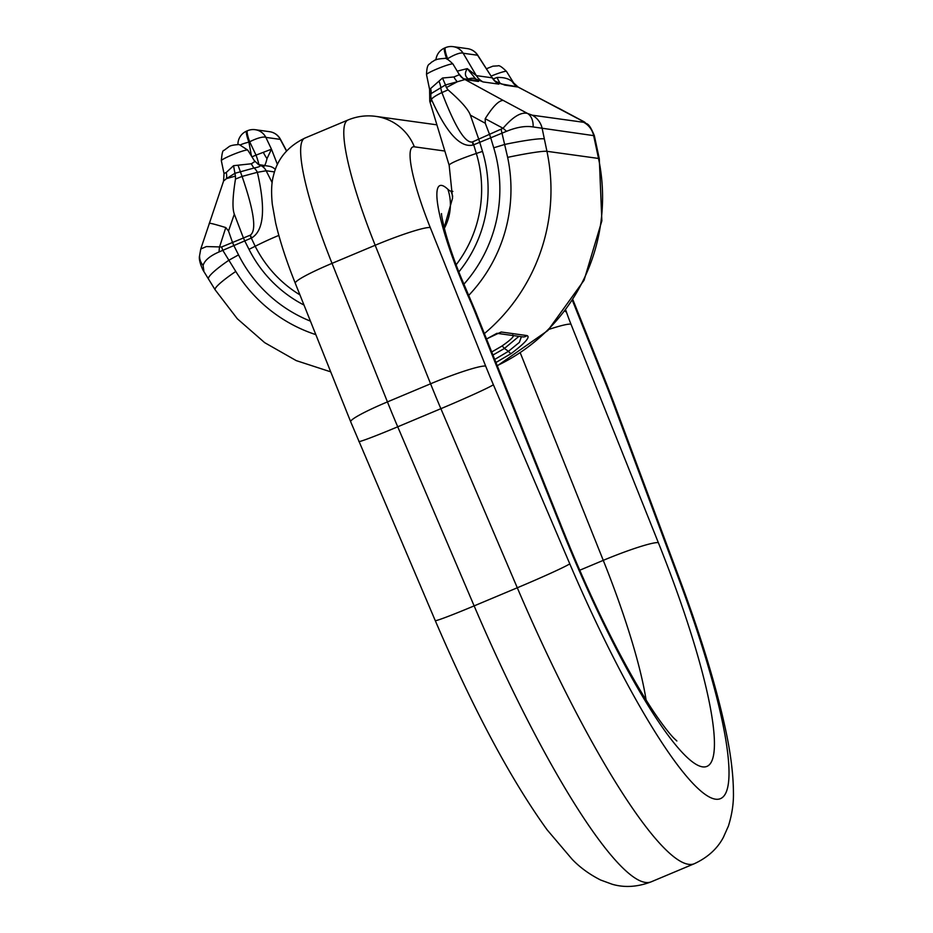 <?xml version="1.0" encoding="UTF-8"?>
<svg xmlns="http://www.w3.org/2000/svg" width="933" height="933" viewBox="0 0 933 933"><rect width="100%" height="100%" fill="white"/><g stroke="black" fill="none" stroke-linecap="round" stroke-linejoin="round"><path stroke-width="1.4" d="M494.723 359.438L508.438 351.309A5.493 1.353 56.5 0 0 511.202 353.549L495.948 362.494M493.207 78.978A14.858 1.458 -21.8 0 1 497.044 77.474C503.82 77.194 508.963 78.652 512.45 81.847L518.177 87.072L504.846 85.125L496.461 81.859L498.898 84.122A17.995 17.645 -82.1 0 1 492.192 77.824L477.696 55.129A14.496 14.496 0 0 0 467.515 48.644A14.496 14.217 97.9 0 1 477.579 55.234L477.696 55.129M429.6 89.44L426.509 74.593A14.24 1.399 -21.8 0 1 438.218 68.447A14.24 1.399 -21.8 0 1 452.68 63.899A14.24 1.399 -21.8 0 1 452.948 64.015L459.363 74.698L453.916 76.961L442.499 78.022L429.6 89.44L429.763 101.277L449.17 165.339L452.563 198.076L443.572 229.786M430.638 101.744L431.384 99.283C446.441 132.918 460.366 148.149 473.171 145L506.549 131.308C516.742 127.145 525.606 125.698 533.128 126.946L594.368 135.728C588.128 120.555 586.519 125.104 585.038 122.421L518.177 87.072M484.379 333.582A184.897 181.352 97.9 0 0 546.936 151.309L598.52 158.447L593.668 135.717A19.99 19.605 97.9 0 0 583.661 122.305L532.183 115.179L527.448 113.394C520.882 111.937 512.753 116.893 503.062 128.276L472.646 141.851A19.99 6.706 66.2 0 0 473.707 144.79L476.331 153.455A122.118 119.774 97.9 0 1 456.109 264.844M489.568 134.469L490.676 137.711M501.173 129.664L507.645 157.362A151.869 148.953 -82.1 0 1 468.669 295.434M224.258 173.351L226.218 172.512L233.553 165.689L251.409 163.765L254.697 161.631L254.231 160.499M258.873 164.744A17.995 3.032 67.2 0 0 256.027 155.123L271.48 149.198L277.416 164.476M263.106 166.984C264.54 166.529 265.847 163.73 267.013 158.563L271.48 149.198L265.858 137.384A14.496 14.217 -82.1 0 0 255.187 129.699L269.602 131.693A14.496 14.217 -82.1 0 1 280.273 139.379L286.478 151.029M274.5 171.917L266.15 170.762L257.356 172.313C265.788 208.712 263.899 230.591 251.677 237.927L219.103 251.922C209.995 255.864 204.654 260.365 203.091 265.427L203.826 270.57M330.714 371.847L296.239 360.616L264.692 342.668L237.297 318.748L215.138 289.801L202.916 269.964C199.919 263.386 198.799 258.628 199.58 255.7L200.758 249.006L206.403 246.569L221.599 246.977L249.962 235.291L255.187 246.254A44.971 5.05 -26.8 0 1 278.839 235.419M232.469 242.347L233.798 245.496M221.599 246.977A19.99 6.706 66.2 0 0 222.777 250.196A19.99 6.706 66.2 0 0 222.894 250.476L235.781 271.445A151.869 148.953 -82.1 0 0 315.832 334.632M259.199 164.873L260.167 165.304C260.867 166.191 258.849 167.089 254.103 167.998L234.918 173.305L235.419 176.08L226.439 178.646L224.107 180.605M234.918 173.305L226.439 178.646A13.995 11.674 -124.2 0 0 226.218 172.512M208.502 279.037A39.979 5.621 -31.6 0 1 228.888 260.225L238.533 254.884L233.868 245.636M238.533 254.884A140.93 138.224 -82.1 0 0 310.432 321.139M463.841 284.285A140.93 138.224 -82.1 0 0 493.732 147.799L490.723 137.851M458.826 271.923A128.929 126.456 -82.1 0 0 482.489 151.391L479.737 142.306M244.738 240.912L249.006 249.356A128.929 126.456 -82.1 0 0 303.995 305.044M232.41 242.207L228.515 231.011L225.786 227.57L219.453 247.292A19.99 8.327 95 0 0 219.103 251.922M243.361 237.775L234.323 214.17L228.515 231.011M486.525 338.947L501.161 332.008L526.982 335.577C530.55 336.906 525.279 342.901 511.202 353.549M251.677 237.927L250.277 235.151C256.797 230.684 254.056 211.103 242.079 176.419L235.489 179.054C232.609 196.828 232.224 208.537 234.323 214.17M200.782 248.924L223.57 181.084L224.037 173.678L221.331 160.686C221.914 153.42 222.789 150.015 223.943 150.435L228.702 146.913C229.984 145.641 233.472 144.86 239.186 144.545L247.77 150.12A14.24 1.399 158.2 0 0 247.502 149.991A14.24 1.399 158.2 0 0 233.04 154.54A14.24 1.399 158.2 0 0 221.331 160.686M209.482 223.687C207.907 222.474 213.354 223.768 225.786 227.57M235.489 179.054L235.419 176.08M199.58 255.7A19.99 16.211 2.2 0 0 203.091 265.427M243.408 237.915L244.679 240.772M251.409 163.765A13.995 9.703 86.7 0 0 254.103 167.998A11.499 9.038 75.4 0 1 257.356 172.313L242.079 176.419L238.183 165.631M272.156 182.67L266.15 170.762A11.499 11.278 97.9 0 0 260.167 165.304A13.995 13.319 -61.5 0 1 258.418 164.523L268.937 166.226A11.499 11.278 97.9 0 1 268.937 166.226A11.499 11.278 97.9 0 1 275.34 169.456M258.418 164.523L254.231 160.511L247.77 150.12M234.918 173.223L233.553 165.689M431.174 93.545L445.484 84.95L446.382 87.562L457.357 81.754L464.832 79.585L478.034 81.416C479.247 81.603 478.477 80.786 475.737 78.99L483.061 81.929L498.898 84.122M445.484 84.95L457.357 81.754A13.995 8.502 -104.8 0 1 453.916 76.961M489.522 134.329L485.288 123.261L485.207 118.713L503.062 128.276A19.99 2.519 42 0 1 506.549 131.308M478.676 139.029L470.36 115.121L485.288 123.261M472.646 141.851L472.343 141.968C465.147 143.25 455.012 126.783 441.915 92.577L448.038 89.871C460.902 101.032 468.343 109.453 470.36 115.121M533.128 126.946A19.99 13.657 113.8 0 0 527.448 113.394L503.237 100.426C498.898 100.367 492.881 106.467 485.207 118.713M448.038 89.871L446.382 87.562M478.722 139.169L479.69 142.154M430.614 88.565A13.995 12.316 36.9 0 1 431.023 93.767A11.499 10.858 51.7 0 0 431.384 99.283C432.97 97.405 436.481 95.166 441.915 92.577A11.499 3.86 66.2 0 1 440.796 87.434A13.995 4.14 63.8 0 0 439.07 81.334M483.061 81.929A17.995 17.645 -82.1 0 1 476.355 75.631L463.165 53.239L477.579 55.234L492.192 77.824L476.355 75.631L467.281 68.622L457.357 71.106M467.281 68.622C464.459 73.077 464.856 76.529 468.483 78.99A11.499 9.458 -57.1 0 1 475.737 78.99L467.281 68.622M464.296 78.827L474.337 80.215A11.499 11.278 97.9 0 1 478.034 81.416M459.386 74.64A13.995 13.878 -118.7 0 0 464.832 79.585L464.996 79.55A11.499 11.278 97.9 0 1 465.147 79.632L503.237 100.426M459.421 74.512A13.995 13.96 -129 0 0 464.996 79.55L464.459 78.85M445.461 84.88L442.499 78.022M594.356 135.717L596.63 146.294A39.979 2.088 -12.1 0 0 595.884 146.073M583.661 122.305L582.577 120.905M585.038 122.421A19.99 17.984 -54.8 0 0 582.67 121.033L558.412 108.065M495.75 81.498A11.499 6.484 114.8 0 1 496.006 81.603L496.006 81.603A11.499 6.484 114.8 0 1 496.461 81.859M501.779 84.04A11.499 11.278 97.9 0 1 504.846 85.125M512.788 82.034A13.995 13.365 -67.4 0 0 517.897 86.932L517.593 86.839A11.499 11.278 97.9 0 1 517.745 86.909L558.191 108.03M512.45 81.847A13.995 13.155 -73.6 0 0 517.593 86.839L501.686 84.005M497.044 77.474A13.995 2.997 -110.6 0 0 500.263 83.469M518.9 336.358L504.438 348.452L492.962 355.041M491.738 351.974L501.767 346.155C511.412 339.425 515.028 335.717 512.602 335.029M501.767 346.155A5.493 1.295 -122.1 0 1 504.438 348.452L508.438 351.309L519.343 342.411L521.395 336.708M497.277 333.373L522.702 336.883A5.493 5.388 -82.1 0 0 526.982 335.577M496.881 333.314L486.548 339.017M497.336 333.361A5.493 5.388 -82.1 0 0 501.161 332.008M565.736 310.071A99.948 16.841 -112.8 0 1 566.541 312.357A49.974 8.42 67.2 0 0 570.949 324.136L658.336 542.633A249.869 42.102 -112.8 0 1 702.456 766.844A249.869 42.102 -112.8 0 1 561.876 529.291L474.477 310.782A49.974 8.42 67.2 0 0 469.427 298.922A99.948 16.841 -112.8 0 1 459.328 275.177A99.948 16.841 -112.8 0 1 447.852 189.259A49.974 46.125 133 0 1 444.353 228.305M444.831 151.041L414.369 146.819A89.953 15.161 67.2 0 0 430.253 227.535L485.661 366.063A149.921 25.261 67.2 0 0 493.382 384.746L569.783 563.835A284.845 47.991 67.2 0 0 715.378 799.161A284.845 47.991 67.2 0 0 678.758 578.915L612.468 401.225A149.921 25.261 67.2 0 0 605.272 382.623L572.454 300.554M447.852 189.259A49.974 8.42 67.2 0 0 450.942 191.137L452.878 191.405M569.783 563.835A49.974 1.749 156.9 0 1 517.29 587.778L440.877 408.689A199.895 33.681 -112.8 0 1 430.591 383.79L387.44 401.901A199.895 33.681 67.2 0 0 397.726 426.801L474.139 605.89A334.819 56.412 67.2 0 0 651.082 881.872L694.234 863.76A334.819 56.412 -112.8 0 1 517.29 587.778L474.139 605.89A49.974 1.749 156.9 0 1 435.256 620.608C473.498 709.675 510.771 779.405 547.1 829.799L572.127 859.27C579.941 867.445 589.446 874.361 600.642 880.029L612.293 884.286C624.539 887.819 637.472 887.015 651.082 881.872M485.661 366.063A49.974 4.887 158.2 0 0 430.591 383.79L375.183 245.262L332.031 263.363L387.44 401.901A49.974 4.887 158.2 0 0 350.691 421.786L435.256 620.608M646.079 699.96A199.895 33.681 67.2 0 0 603.266 560.36L579.755 570.226M658.336 542.633A49.974 4.887 -21.8 0 0 603.266 560.36L520.287 352.896M493.382 384.746A49.974 1.749 156.9 0 1 440.877 408.689L397.726 426.801A49.974 1.749 156.9 0 1 358.843 441.519M430.253 227.535A49.974 4.887 158.2 0 0 375.183 245.262A139.927 23.582 -112.8 0 1 348.056 119.972L304.904 138.084A139.927 23.582 67.2 0 0 332.031 263.363A49.974 4.887 158.2 0 0 295.283 283.259C286.466 261.217 279.923 241.122 275.655 222.987L272.308 204.304C271.095 192.28 271.456 182.833 273.392 175.952C277.264 159.018 287.772 146.399 304.904 138.084M414.369 146.819A49.974 49.017 -82.1 0 0 375.801 116.38L436.889 124.835M572.932 299.82L606.252 383.125A49.974 4.887 158.2 0 0 605.272 382.623M606.252 383.125L613.867 402.811A49.974 11.441 159.5 0 0 612.468 401.225M694.234 863.76C707.599 857.567 717.302 848.785 723.332 837.437L728.405 826.067C732.02 814.532 733.7 803.313 733.431 792.42C733.291 772.897 730.282 750.144 724.381 724.171C715.028 682.431 700.286 634.545 680.157 580.501A49.974 11.441 159.5 0 0 678.758 578.915M441.496 213.587C441.834 214.322 440.399 211.919 444.843 230.218C448.306 243.28 453.461 258.429 460.307 275.678L469.556 297.394A49.974 7.826 155.7 0 1 469.427 298.922M450.942 191.137A49.974 49.017 97.9 0 1 452.692 196.327M469.556 297.394L475.457 311.284A49.974 4.887 158.2 0 0 474.477 310.782M475.457 311.284L562.856 529.792A49.974 4.887 158.2 0 0 561.876 529.291M566.541 312.357A49.974 17.284 160.8 0 0 564.92 311.144M549.012 329.361A49.974 4.887 -21.8 0 1 570.949 324.136M486.49 68.715L492.904 66.173L497.919 65.858C499.12 65.1 501.977 66.966 506.502 71.433A14.24 1.399 158.2 0 0 506.234 71.305A14.24 1.399 158.2 0 0 491.248 76.063M472.343 141.968A19.99 7.137 71.3 0 0 473.171 145M532.183 115.179A19.99 19.605 97.9 0 1 542.19 128.591L544.347 138.935A39.979 3.289 168.2 0 0 504.905 144.405L493.732 147.799M267.013 158.563A17.995 6.753 70.5 0 1 263.514 152.674M249.006 249.356L255.187 246.254A122.118 119.774 97.9 0 0 299.925 294.875M280.04 139.344L265.858 137.384A14.496 3.58 -25.4 0 0 249.682 141.804L248.901 142.143L251.467 156.056M497.277 365.841L547.858 330.515L584.058 280.273L601.867 220.806L599.289 158.785A39.979 2.682 -11.9 0 0 598.52 158.447A184.897 181.352 97.9 0 1 497.196 365.631M482.489 151.391L476.331 153.455A44.971 3.72 163.1 0 0 449.17 165.339M544.347 138.935L546.936 151.309A39.979 2.682 168.1 0 0 507.645 157.362M215.138 289.801A39.979 5.027 -31.7 0 1 235.781 271.445M251.945 156.837L256.027 155.123L249.682 141.804A14.496 2.437 -112.8 0 1 247.595 130.69A14.496 14.496 0 0 1 255.187 129.699M240.586 144.825A14.496 2.916 -10.5 0 1 248.901 142.143A14.496 2.437 67.2 0 1 246.802 131.017A14.496 14.496 0 0 0 237.915 144.428M446.86 59.071L447.607 58.756L448.108 59.607M467.515 48.644L453.111 46.65A14.496 14.217 97.9 0 1 463.165 53.239A14.496 3.755 149.5 0 0 447.607 58.756A14.496 2.437 67.2 0 1 445.507 47.641L444.726 47.98A14.496 14.496 0 0 0 435.909 59.922M446.802 59.047A14.496 2.437 -112.8 0 1 444.726 47.98M375.801 116.38C366.331 115.074 357.082 116.275 348.056 119.972M680.157 580.501L613.867 402.811M562.856 529.792C579.241 570.646 596.572 608.852 614.859 644.411C630.218 674.081 644.178 698.036 656.739 716.252C664.191 726.912 669.976 734.283 674.092 738.388L676.857 740.977M295.283 283.259L350.691 421.786M452.948 64.015C448.423 59.549 445.566 57.694 444.365 58.452C438.65 58.767 435.163 59.549 433.88 60.808L431.233 62.383C429.413 65.135 426.987 62.488 426.509 74.593M246.802 131.017L247.595 130.69M269.602 131.693A14.496 14.496 0 0 1 280.401 139.239L286.606 150.889M453.111 46.65A14.496 14.496 0 0 0 445.507 47.641M464.366 78.838C463.678 79.13 461.998 77.614 459.339 74.302M599.289 158.785L596.63 146.294M492.344 77.742L494.933 81.019M494.91 80.996L501.149 83.935M506.502 71.433L513.465 82.629"/></g></svg>
